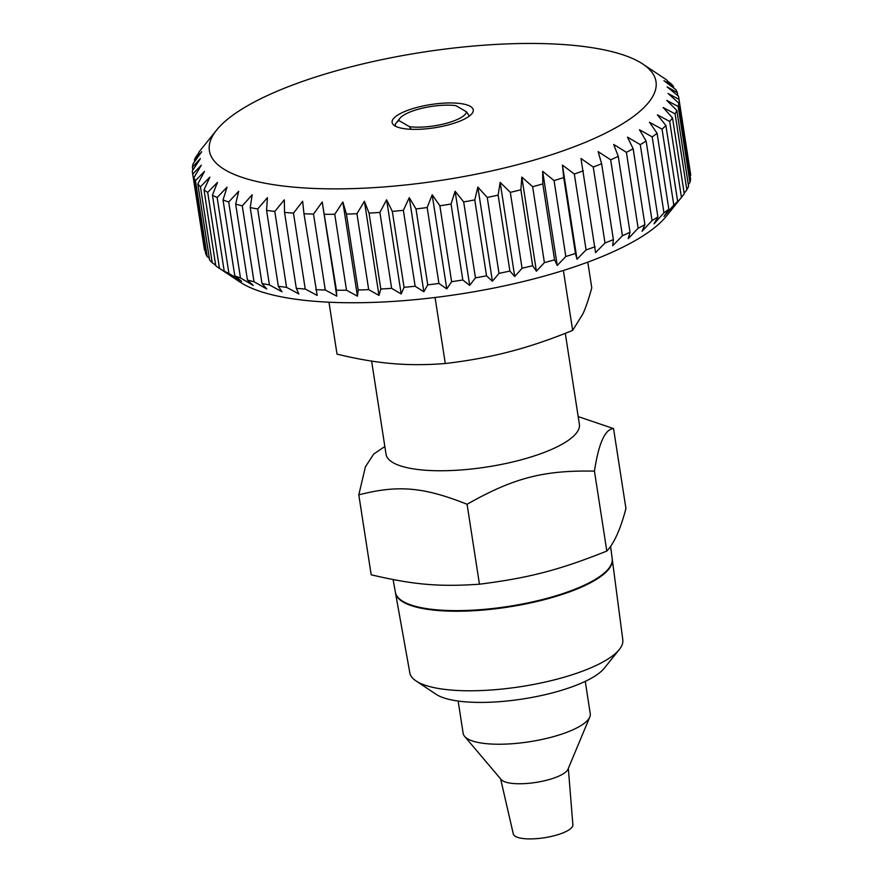 <?xml version="1.0" encoding="UTF-8"?>
<svg xmlns="http://www.w3.org/2000/svg" width="883" height="883" viewBox="0 0 883 883"><rect width="100%" height="100%" fill="white"/><g stroke="black" fill="none" stroke-linecap="round" stroke-linejoin="round"><path stroke-width="1.32" d="M219.448 268.355L207.704 192.428L217.417 182.428L212.45 195.198L224.205 271.125L231.986 276.578L219.448 268.355A246.004 70.474 171.2 0 1 218.609 267.803L240.187 282.163A225.96 64.724 -8.8 0 0 243.079 283.951A225.96 64.724 -8.8 0 0 464.248 293.377A225.96 64.724 -8.8 0 0 666.367 216.18L682.592 195.971A246.004 70.474 171.2 0 1 681.444 197.362L671.952 208.962L677.658 201.445L665.903 125.518L657.382 114.823L669.689 121.435L681.444 197.362M470.341 106.368A41.06 11.755 171.2 0 1 473.255 109.889A41.06 11.755 171.2 0 1 414.083 129.371A41.06 11.755 171.2 0 1 392.118 122.45A41.06 11.755 171.2 0 1 424.05 105.772A41.06 11.755 171.2 0 1 470.341 106.368M396.191 122.947L398.851 120.507A34.238 9.812 171.2 0 1 399.944 118.267L395.22 124.26L395.529 126.236M557.228 265.441L554.568 259.823L542.813 183.896L542.648 171.302L554.06 180.585L565.815 256.5L557.228 265.441L542.648 171.302M577.007 259.238L575.462 253.476L563.707 177.549L562.438 165.099L574.325 174.006L586.08 249.933L577.007 259.238L562.438 165.099M595.561 252.648L580.981 158.51L593.255 167.064L605.01 242.98L595.561 252.648M612.692 245.75L613.376 239.613L601.621 163.697L598.122 151.611L610.672 159.812L622.427 235.728L612.692 245.75M628.255 238.609L630.009 232.24L618.255 156.324L613.674 144.47L626.4 152.317L638.144 228.233L628.255 238.609M642.073 231.291L644.899 224.668L633.144 148.741L627.504 137.141L640.285 144.657L652.04 220.584L642.073 231.291M654.049 223.852L657.879 216.953L646.124 141.037L639.469 129.713L652.206 136.909L663.961 212.836L654.049 223.852M664.038 216.39L668.828 209.194L657.084 133.267L649.458 122.251L662.04 129.15L673.795 205.066L664.038 216.39M682.592 195.971A246.004 70.474 171.2 0 0 684.259 193.785L672.504 117.869L663.144 107.505L675.087 113.863L686.842 189.779L684.182 193.267M686.842 189.779A246.004 70.474 171.2 0 0 688.574 186.302L676.831 110.375L666.709 100.364L678.177 106.49L689.932 182.417L688.332 184.668M689.932 182.417A246.004 70.474 171.2 0 0 690.583 179.05L678.828 103.123L668.034 93.466L678.939 99.393L690.694 175.32A246.004 70.474 171.2 0 0 690.484 173.432L678.729 97.516A246.004 70.474 -8.8 0 0 678.486 96.192L667.106 86.887L677.349 92.649L677.813 95.629M677.349 92.649A246.004 70.474 -8.8 0 0 675.804 89.624L663.939 80.684L673.431 86.302L673.696 88.024M673.431 86.302A246.004 70.474 -8.8 0 0 670.804 83.488L667.327 81.037M198.818 152.947L196.158 156.434A246.004 70.474 -8.8 0 0 194.426 159.911L201.71 151.71L193.068 163.797A246.004 70.474 -8.8 0 0 192.417 167.163L200.386 158.609L192.306 170.894A246.004 70.474 -8.8 0 0 192.516 172.781A246.004 70.474 -8.8 0 0 192.759 174.106L201.313 165.187L193.896 177.649L205.651 253.564A246.004 70.474 171.2 0 0 207.196 256.589L195.441 180.673L204.492 171.39L197.814 183.984L209.569 259.911A246.004 70.474 171.2 0 0 212.196 262.726L200.441 186.799L209.867 177.152L204.017 189.856L215.772 265.783A246.004 70.474 171.2 0 0 218.609 267.803M194.668 161.545L194.426 159.911M192.869 170.044L192.417 167.163M192.516 172.781L204.271 248.697A246.004 70.474 171.2 0 0 204.514 250.021L192.759 174.106M209.304 258.189L207.196 256.589M215.673 265.176L212.196 262.726M241.622 281.302L228.907 273.432L217.152 197.516L227.041 187.163L223.035 199.966L234.79 275.893L241.622 281.302M253.244 285.452L240.463 277.913L228.708 201.986L238.675 191.302L235.673 204.105L247.428 280.032L253.244 285.452M266.754 288.962L254.017 281.743L242.262 205.827L252.185 194.823L250.231 207.582L261.986 283.509L266.754 288.962M282.019 291.809L269.425 284.9L257.681 208.973L267.439 197.671L266.578 210.364L278.322 286.291L282.019 291.809M298.884 293.973L286.556 287.339L274.801 211.423L284.315 199.834L284.547 212.417L296.302 288.344L298.884 293.973M317.196 295.43L305.231 289.05L293.476 213.134L302.626 201.28L303.973 213.73L317.196 295.43M336.776 296.147L325.275 290.01L313.52 214.083L322.207 202.008L336.423 290.209L336.776 296.147L322.207 202.008M357.438 296.147L346.5 290.209L334.745 214.282L342.858 202.008L346.423 214.083L358.178 289.999L357.438 296.147L342.858 202.008M378.973 295.408L368.686 289.635L356.942 213.719L364.403 201.269L369.05 213.112L380.805 289.028L378.973 295.408L364.403 201.269M401.18 293.951L391.644 288.322L379.889 212.395L386.611 199.812L392.317 211.39L404.061 287.317L401.18 293.951L386.611 199.812M423.851 291.776L415.131 286.247L403.376 210.331L409.282 197.637L415.992 208.94L427.747 284.856L423.851 291.776L409.282 197.637M446.765 288.918L438.928 283.465L427.173 207.538L432.184 194.779L439.866 205.772L451.61 281.699L446.765 288.918L432.184 194.779M469.69 285.397L462.802 279.977L451.047 204.05L455.12 191.247L463.685 201.931L475.44 277.847L469.69 285.397L455.12 191.247M492.416 281.236L486.533 275.827L474.778 199.9L477.846 187.097L487.25 197.439L499.005 273.366L492.416 281.236L477.846 187.097M514.723 276.5L509.888 271.048L498.133 195.132L500.153 182.362L510.308 192.351L522.063 268.277L514.723 276.5L500.153 182.362M532.637 265.695L520.882 189.779L521.82 177.075L532.648 186.721L544.403 262.637L536.4 271.213L532.637 265.695A246.004 70.474 171.2 0 1 522.063 268.277M510.308 192.351A246.004 70.474 -8.8 0 0 520.882 189.779M509.888 271.048A246.004 70.474 171.2 0 1 499.005 273.366M487.25 197.439A246.004 70.474 -8.8 0 0 498.133 195.132M486.533 275.827A246.004 70.474 171.2 0 1 475.44 277.847M463.685 201.931A246.004 70.474 -8.8 0 0 474.778 199.9M462.802 279.977A246.004 70.474 171.2 0 1 451.61 281.699M439.866 205.772A246.004 70.474 -8.8 0 0 451.047 204.05M438.928 283.465A246.004 70.474 171.2 0 1 427.747 284.856M415.992 208.94A246.004 70.474 -8.8 0 0 427.173 207.538M415.131 286.247A246.004 70.474 171.2 0 1 404.061 287.317M392.317 211.39A246.004 70.474 -8.8 0 0 403.376 210.331M391.644 288.322A246.004 70.474 171.2 0 1 380.805 289.028M369.05 213.112A246.004 70.474 -8.8 0 0 379.889 212.395M368.686 289.635A246.004 70.474 171.2 0 1 358.178 289.999M346.423 214.083A246.004 70.474 -8.8 0 0 356.942 213.719M346.5 290.209A246.004 70.474 171.2 0 1 336.423 290.209M324.668 214.282A246.004 70.474 -8.8 0 0 334.745 214.282M325.275 290.01A246.004 70.474 171.2 0 1 315.728 289.657M303.973 213.73A246.004 70.474 -8.8 0 0 313.52 214.083M305.231 289.05A246.004 70.474 171.2 0 1 296.302 288.344M284.547 212.417A246.004 70.474 -8.8 0 0 293.476 213.134M286.556 287.339A246.004 70.474 171.2 0 1 278.322 286.291M266.578 210.364A246.004 70.474 -8.8 0 0 274.801 211.423M269.425 284.9A246.004 70.474 171.2 0 1 261.986 283.509M250.231 207.582A246.004 70.474 -8.8 0 0 257.681 208.973M254.017 281.743A246.004 70.474 171.2 0 1 247.428 280.032M235.673 204.105A246.004 70.474 -8.8 0 0 242.262 205.827M240.463 277.913A246.004 70.474 171.2 0 1 234.79 275.893M223.035 199.966A246.004 70.474 -8.8 0 0 228.708 201.986M228.907 273.432A246.004 70.474 171.2 0 1 224.205 271.125M212.45 195.198A246.004 70.474 -8.8 0 0 217.152 197.516M204.017 189.856A246.004 70.474 -8.8 0 0 207.704 192.428M197.814 183.984A246.004 70.474 -8.8 0 0 200.441 186.799M193.896 177.649A246.004 70.474 -8.8 0 0 195.441 180.673M216.633 130.033A225.96 64.724 171.2 0 1 422.78 52.196A225.96 64.724 171.2 0 1 642.813 64.051A225.96 64.724 171.2 0 1 512.681 165.927A225.96 64.724 171.2 0 1 225.452 170.077A225.96 64.724 171.2 0 1 216.633 130.033L200.408 150.242A246.004 70.474 -8.8 0 0 198.741 152.428M667.228 80.43A246.004 70.474 -8.8 0 0 664.391 78.41L642.813 64.051M678.939 99.393A246.004 70.474 -8.8 0 0 678.729 97.516M678.177 106.49A246.004 70.474 -8.8 0 0 678.828 103.123M675.087 113.863A246.004 70.474 -8.8 0 0 676.831 110.375M669.689 121.435A246.004 70.474 -8.8 0 0 672.504 117.869M677.658 201.445A246.004 70.474 171.2 0 1 673.795 205.066M662.04 129.15A246.004 70.474 -8.8 0 0 665.903 125.518M668.828 209.194A246.004 70.474 171.2 0 1 663.961 212.836M652.206 136.909A246.004 70.474 -8.8 0 0 657.084 133.267M657.879 216.953A246.004 70.474 171.2 0 1 652.04 220.584M640.285 144.657A246.004 70.474 -8.8 0 0 646.124 141.037M644.899 224.668A246.004 70.474 171.2 0 1 638.144 228.233M626.4 152.317A246.004 70.474 -8.8 0 0 633.144 148.741M630.009 232.24A246.004 70.474 171.2 0 1 622.427 235.728M610.672 159.812A246.004 70.474 -8.8 0 0 618.255 156.324M613.376 239.613A246.004 70.474 171.2 0 1 605.01 242.98M593.255 167.064A246.004 70.474 -8.8 0 0 601.621 163.697M595.131 246.721A246.004 70.474 171.2 0 1 586.08 249.933M574.325 174.006A246.004 70.474 -8.8 0 0 583.376 170.794M575.462 253.476A246.004 70.474 171.2 0 1 565.815 256.5M554.06 180.585A246.004 70.474 -8.8 0 0 563.707 177.549M532.648 186.721A246.004 70.474 -8.8 0 0 542.813 183.896M554.568 259.823A246.004 70.474 171.2 0 1 544.403 262.637M536.4 271.213L521.82 177.075M399.944 118.267A34.238 9.812 171.2 0 1 455.926 105.662L466.522 111.832A34.238 9.812 171.2 0 1 445.374 123.565A34.238 9.812 171.2 0 1 409.447 126.677L411.213 129.304M619.314 649.502L604.248 668.254A89.161 25.541 171.2 0 1 522.913 698.961A89.161 25.541 171.2 0 1 436.081 694.292L416.059 680.959A107.77 30.872 -8.8 0 0 520.992 686.621A107.77 30.872 -8.8 0 0 619.314 649.502A107.77 30.872 -8.8 0 0 622.802 639.833L612.283 559.369A109.691 31.424 171.2 0 1 508.663 606.985A109.691 31.424 171.2 0 1 395.496 592.923A109.691 31.424 171.2 0 1 395.452 592.625M606.82 551.069C614.182 543.255 620.55 529.072 625.937 508.531L613.553 428.597C605.065 429.072 598.696 443.244 594.447 471.136L606.82 551.069C559.105 570.098 529.138 577.901 479.447 584.204L467.074 504.27C423.553 486.963 398.078 484.756 358.807 494.855L365.396 466.831L373.719 454.05L384.833 446.522M594.447 471.136C543.619 470.098 513.652 477.891 467.074 504.27M578.188 416.588L613.553 428.597M371.611 361.092L386.037 454.248A97.825 28.024 -8.8 0 0 486.997 466.975A97.825 28.024 -8.8 0 0 579.38 424.315L565.297 333.332M358.807 494.855L371.18 574.8C413.564 584.756 439.028 586.974 479.447 584.204M395.496 592.923L409.811 672.802A107.77 30.872 -8.8 0 0 416.059 680.959M393.112 579.59L395.396 592.327A109.702 31.424 -8.8 0 0 508.575 606.389A109.702 31.424 -8.8 0 0 612.206 558.762L610.572 546.268M402.107 600.859A109.062 31.236 -8.8 0 0 508.641 606.809A109.062 31.236 -8.8 0 0 608.387 568.928M568.321 768.431L572.879 824.777A30.143 8.631 171.2 0 1 554.248 835.715A30.143 8.631 171.2 0 1 513.31 833.994L500.617 778.905M458.156 701.047L463.156 733.387A64.304 18.422 -8.8 0 0 464.601 736.378A64.304 18.422 -8.8 0 0 550.551 737.426A64.304 18.422 -8.8 0 0 589.8 716.996A64.304 18.422 -8.8 0 0 590.263 713.707L585.252 681.367M589.8 716.996L567.99 769.225A34.316 9.834 171.2 0 1 547.041 780.13A34.316 9.834 171.2 0 1 501.18 779.568L464.601 736.378M469.303 116.115L466.522 111.832M398.851 120.507L409.447 126.677M563.376 270.452L572.659 330.385L582.946 313.84C585.904 307.306 588.84 298.642 591.765 287.847L587.791 262.141M435.065 297.494L445.286 363.52C426.412 365.021 408.608 365.032 391.875 363.542C375.165 362.118 356.875 358.984 337.019 354.116L328.984 302.207M445.286 363.52C468.564 360.772 490.032 356.831 509.701 351.677C529.381 346.589 550.363 339.502 572.659 330.385"/></g></svg>
